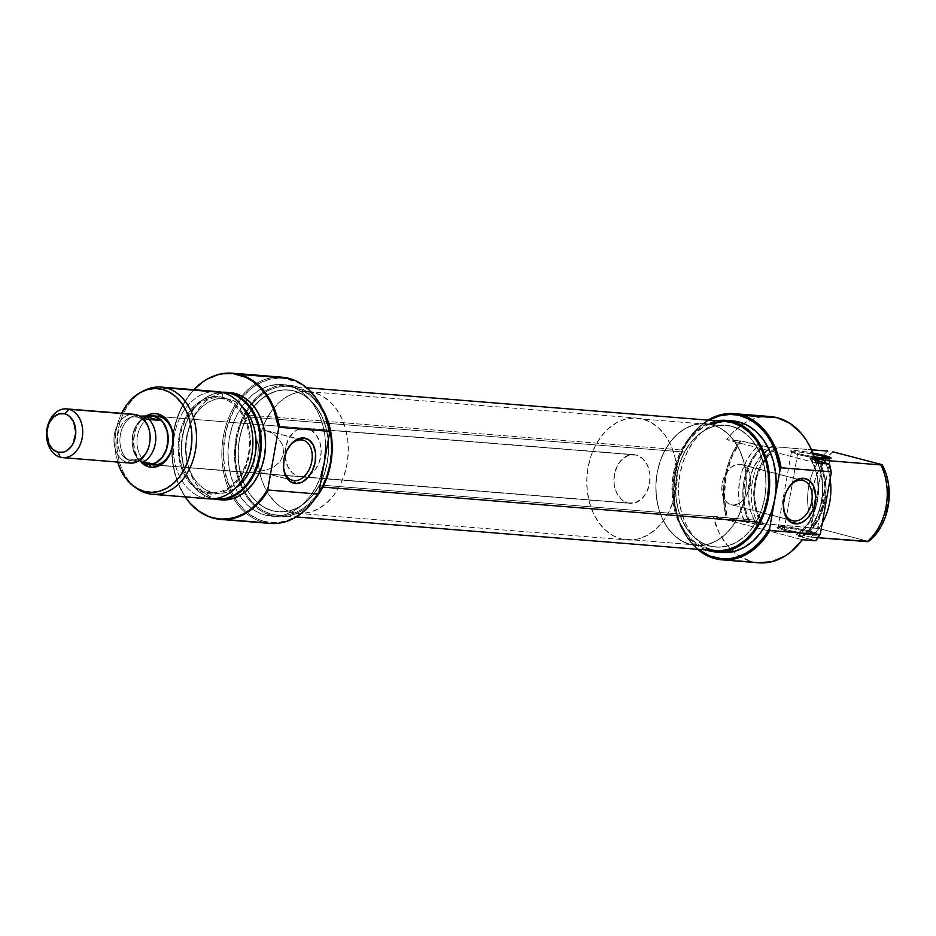 <?xml version="1.0" encoding="UTF-8"?>
<svg xmlns="http://www.w3.org/2000/svg" width="936" height="936" viewBox="0 0 936 936"><rect width="100%" height="100%" fill="white"/><g stroke="black" fill="none" stroke-linecap="round" stroke-linejoin="round"><path stroke-width="0.7" stroke-dasharray="4.68 3.51" d="M784.204 529.226A19.562 1.708 -169.9 0 1 778.202 526.722A19.562 1.708 -169.9 0 1 790.616 527.471A19.562 1.708 -169.9 0 1 810.517 531.344L810.997 532.362A20.534 1.79 10.1 0 0 790.101 528.29A20.534 1.79 10.1 0 0 777.067 527.495A20.534 1.79 10.1 0 0 783.373 530.127L784.204 529.226L797.53 454.405L797.039 453.398A20.534 1.79 -169.9 0 1 790.686 451.07A20.534 1.79 -169.9 0 1 812.834 453.047L796.091 450.661L790.639 451L797.039 453.398L814.226 456.897A20.534 1.79 -169.9 0 1 797.039 453.398L797.53 454.405A19.562 1.708 -169.9 0 1 791.423 452.041A19.562 1.708 -169.9 0 1 813.267 454.206A19.562 1.708 10.1 0 0 791.47 452.193A19.562 1.708 10.1 0 0 797.53 454.405L784.204 529.226A19.562 1.708 10.1 0 0 804.89 533.204A19.562 1.708 10.1 0 0 816.613 533.719A19.562 1.708 10.1 0 0 810.517 531.344A19.562 1.708 10.1 0 0 789.832 527.354A19.562 1.708 10.1 0 0 778.097 526.851A19.562 1.708 10.1 0 0 784.204 529.226L783.373 530.127L777.5 528.173L777.231 527.424L780.004 527.249L796.513 529.308L813.618 533.087L817.14 535.064L805.545 534.374L783.373 530.127A20.534 1.79 10.1 0 0 805.896 534.421A20.534 1.79 10.1 0 0 817.35 534.678A20.534 1.79 10.1 0 0 810.997 532.362L810.517 531.344L823.551 458.172L810.517 531.344A19.562 1.708 -169.9 0 1 816.566 533.555A19.562 1.708 -169.9 0 1 805.65 533.309A19.562 1.708 -169.9 0 1 784.204 529.226M707.955 420.124A73.347 54.136 -85.4 0 0 674.084 482.403A73.347 54.136 -85.4 0 0 697.542 549.292A73.347 54.136 94.6 0 1 674.084 482.403A73.347 54.136 94.6 0 1 707.955 420.124M708.985 420.135L699.531 426.91L687.445 441.265L678.811 459.541L674.353 480.145L674.47 501.322L679.138 521.235L687.96 538.177L698.455 549.362A72.376 53.41 94.6 0 1 674.142 482.403A72.376 53.41 94.6 0 1 708.868 420.205M732.595 504.937A20.779 13.911 104.6 0 0 749.97 486.884A20.779 13.911 104.6 0 0 741.476 464.443A20.779 13.911 104.6 0 0 739.861 464.174L801.391 480.226L739.861 464.174A20.779 13.911 104.6 0 0 722.487 482.239A20.779 13.911 104.6 0 0 730.981 504.668A20.779 13.911 104.6 0 0 732.595 504.937L790.978 520.17L732.595 504.937L738.223 503.825L743.547 499.765L749.233 489.645L750.649 481.689L749.865 474.166L747.01 468.234L742.517 464.782L737.065 464.35L731.484 466.982L726.628 472.294L723.224 479.478L721.808 487.434L723.774 498.174L727.529 502.96L732.595 504.937M731.484 426.219L711.746 424.628A61.121 45.103 94.6 0 1 745.618 492.137A61.121 45.103 94.6 0 1 696.162 545.501A61.121 45.103 94.6 0 1 690.394 544.518L710.131 546.109A61.121 45.103 -85.4 0 0 715.888 547.092A61.121 45.103 -85.4 0 0 765.355 493.728A61.121 45.103 -85.4 0 0 731.484 426.219L722.709 425.131L713.852 426.395L705.264 429.952L697.273 435.673L690.195 443.325L684.286 452.638L679.782 463.226L676.857 474.704L675.616 486.615L676.108 498.514L678.331 509.945L682.18 520.451L687.504 529.647L694.114 537.159L701.754 542.728L710.131 546.109L718.907 547.197L727.763 545.934L736.339 542.377L744.331 536.667L751.421 529.004L757.329 519.702L761.834 509.102L764.759 497.624L765.999 485.714L765.496 473.815L763.285 462.396L759.435 451.877L754.1 442.693L747.49 435.17L739.85 429.601L731.484 426.219A61.121 45.103 -85.4 0 0 725.716 425.236A61.121 45.103 -85.4 0 0 676.26 478.6A61.121 45.103 -85.4 0 0 710.131 546.109L690.394 544.518A61.121 45.103 94.6 0 1 656.522 477.009A61.121 45.103 94.6 0 1 705.978 423.645A61.121 45.103 94.6 0 1 711.746 424.628L731.484 426.219M732.49 420.884L719.878 422.148L710.6 425.985L701.977 432.163L694.325 440.435L687.937 450.485L683.081 461.928L679.91 474.318L678.577 487.188L679.115 500.035L681.513 512.366L685.667 523.727L691.423 533.649L698.56 541.769L706.809 547.782L715.853 551.444L709.277 550.906L715.853 551.444A66.011 48.719 -85.4 0 0 718.801 552.076M751.737 561.635A73.347 54.136 -85.4 0 0 758.651 562.805L715.233 558.687L751.737 561.635L738.984 555.925L727.857 546.039L719.035 532.584L713.103 516.426A73.347 54.136 -85.4 0 0 733.368 551.643A73.347 54.136 -85.4 0 0 751.737 561.635M726.254 517.479L713.103 516.426L802.327 539.698L713.103 516.426L726.254 517.479A73.347 54.136 94.6 0 1 739.931 440.751A73.347 54.136 -85.4 0 0 726.254 517.479L744.986 522.253A53.785 39.698 94.6 0 1 758.651 445.513L763.963 446.016A53.434 39.429 -85.4 0 0 750.298 522.744L749.256 522.592A53.785 39.698 94.6 0 1 762.934 445.864A53.785 39.698 -85.4 0 0 749.256 522.592L744.986 522.253L741.289 512.799L739.124 502.433L738.586 491.587L739.686 480.718L742.388 470.258L746.565 460.652L752.064 452.287L758.651 445.513L740.891 440.879A72.996 53.867 -85.4 0 0 727.213 517.62L726.254 517.479M770.445 416.578A73.347 54.136 -85.4 0 0 743.687 423.552A73.347 54.136 -85.4 0 0 726.769 439.686L740.891 440.879L731.519 457.681L725.88 477.114L724.405 497.636L727.213 517.62L756.873 524.464A47.677 35.182 94.6 0 1 770.539 447.724L777.114 448.262L769.649 454.124L760.746 466.853L756.838 477.243L754.849 488.463L754.861 499.882L756.896 510.822L763.448 524.991L761.951 524.605L759.47 520.205L754.603 504.984L753.691 493.834L754.72 482.566L757.622 471.791L762.243 462.08L771.861 450.637L775.616 447.864L777.114 448.262A47.677 35.182 -85.4 0 0 770.62 453.176A47.677 35.182 -85.4 0 0 763.448 524.991L756.873 524.464L754.252 520.135L750.321 510.295L748.016 493.658L750.262 476.716L754.17 466.327L763.062 453.597L770.539 447.724L763.963 446.016L757.329 452.743L751.795 461.097L747.583 470.703L744.88 481.186L743.781 492.079L744.342 502.936L746.542 513.302L750.298 522.744L756.873 524.464L761.951 524.605A48.894 36.083 94.6 0 1 775.616 447.864L771.358 446.542L811.465 449.771L771.358 446.542A53.785 39.698 -85.4 0 0 757.692 523.271A53.785 39.698 94.6 0 1 771.358 446.542L777.114 448.262L770.539 447.724L740.891 440.879L726.769 439.686L731.964 433.356L743.827 423.47L756.99 417.76L763.811 416.602M810.787 537.124L817.947 537.697L810.787 537.124A53.785 39.698 -85.4 0 0 822.299 523.013A53.785 39.698 94.6 0 1 810.787 537.124L802.643 535.216A47.677 35.182 -85.4 0 0 817.888 460.968L821.118 467.555L824.125 478.027L824.908 495.004L821.188 511.559L816.414 521.305L810.108 529.343L802.643 535.216L810.787 537.124M825.669 462.992A53.785 39.698 94.6 0 1 830.15 478.986A53.785 39.698 -85.4 0 0 825.669 462.992M816.812 460.688A53.434 39.429 -85.4 0 1 802.632 536.398L802.351 536.445A53.785 39.698 -85.4 0 0 816.449 460.594A53.785 39.698 94.6 0 1 802.351 536.445L798.08 536.094L815.841 540.727L798.08 536.094L804.667 529.32L810.155 520.966L814.343 511.349L817.046 500.9L818.146 490.019L817.608 479.173L815.443 468.819L811.746 459.365L815.279 460.29L811.746 459.365A53.785 39.698 94.6 0 1 798.08 536.094L802.632 536.398L796.056 534.678L803.533 528.805L809.839 520.767L814.612 511.033L817.584 500.152L818.579 488.744L817.549 477.489L814.542 467.029L809.734 457.95L814.987 459.319L809.734 457.95L814.694 458.347L809.734 457.95A47.677 35.182 94.6 0 1 796.056 534.678L802.643 535.216L796.056 534.678L802.632 536.398L809.266 529.671L814.8 521.317L819.012 511.7L821.726 501.228L822.814 490.324L822.253 479.466L820.053 469.1L816.309 459.67M832.911 451.842A52.007 38.388 -85.4 0 0 827.798 456.511A52.007 38.388 -85.4 0 0 819.246 528.583L814.063 527.822A53.785 39.698 94.6 0 1 823.341 455.282A53.785 39.698 94.6 0 1 827.728 451.082A53.785 39.698 -85.4 0 0 823.341 455.282A53.785 39.698 -85.4 0 0 814.063 527.822L757.692 523.271L761.951 524.605L757.692 523.271L819.246 528.583L868.538 541.441L819.246 528.583L817.069 524.055L813.887 514.11L812.366 503.392L813.325 486.884L816.087 476.33L820.416 466.69L826.114 458.406L832.911 451.842M819.269 461.331A48.894 36.083 94.6 0 1 804.141 535.603L811.395 529.507L817.502 521.387L822.136 511.676L825.037 500.9L826.067 489.645L825.142 478.495L822.346 468.047L819.269 461.331M732.689 420.896A66.011 48.719 -85.4 0 0 679.267 478.53A66.011 48.719 -85.4 0 0 715.853 551.444L721.867 552.474M706.294 549.994A66.011 48.719 94.6 0 1 672.247 482.251A66.011 48.719 94.6 0 1 716.707 420.837L704.024 425.459L695.389 431.625L687.749 439.897L681.361 449.947L676.494 461.389L673.335 473.78L672.001 486.65L672.539 499.508L674.926 511.84L679.08 523.189L684.848 533.122L691.985 541.242L700.233 547.256L706.294 549.994M690.394 544.518L682.028 541.137L674.388 535.567L667.777 528.056L662.442 518.86L658.593 508.353L656.382 496.922L655.879 485.023L657.119 473.113L660.044 461.635L664.548 451.047L670.457 441.733L677.547 434.082L685.526 428.36L694.114 424.804L702.971 423.54L711.746 424.628L720.123 428.009L727.752 433.579L734.362 441.102L739.697 450.286L743.547 460.805L745.758 472.224L746.261 484.123L745.021 496.033L742.096 507.511L737.591 518.111L731.683 527.413L724.593 535.076L716.613 540.786L708.025 544.342L699.169 545.606L690.394 544.518A61.121 45.103 -85.4 0 0 696.162 545.501A61.121 45.103 -85.4 0 0 745.618 492.137A61.121 45.103 -85.4 0 0 711.746 424.628L642.681 419.059A61.121 45.103 94.6 0 1 676.553 486.568A61.121 45.103 94.6 0 1 627.085 539.932A61.121 45.103 94.6 0 1 621.317 538.949L690.394 544.518L621.317 538.949L612.951 535.567L605.311 529.998L598.701 522.487L593.365 513.291L589.516 502.784L587.305 491.353L586.802 479.454L588.042 467.544L590.979 456.066L595.483 445.477L601.392 436.164L608.47 428.512L616.461 422.791L625.049 419.234L633.894 417.971L642.681 419.059L651.047 422.44L658.687 428.009L665.297 435.532L670.632 444.717L674.47 455.235L676.693 466.654L677.184 478.553L675.956 490.464L673.019 501.942L668.515 512.542L662.606 521.843L655.528 529.507L647.537 535.216L638.949 538.773L630.103 540.037L621.317 538.949A61.121 45.103 94.6 0 1 587.445 471.44A61.121 45.103 94.6 0 1 636.913 418.076A61.121 45.103 94.6 0 1 642.681 419.059L711.746 424.628A61.121 45.103 -85.4 0 0 705.978 423.645A61.121 45.103 -85.4 0 0 656.522 477.009A61.121 45.103 -85.4 0 0 690.394 544.518L682.028 541.137L674.388 535.567L667.777 528.056L662.442 518.86L658.593 508.353L656.382 496.922L655.879 485.023L657.119 473.113L660.044 461.635L664.548 451.047L670.457 441.733L677.547 434.082L685.526 428.36L694.114 424.804L702.971 423.54L711.746 424.628L720.123 428.009L727.752 433.579L734.362 441.102L739.697 450.286L743.547 460.805L745.758 472.224L746.261 484.123L745.021 496.033L742.096 507.511L737.591 518.111L731.683 527.413L724.593 535.076L716.613 540.786L708.025 544.342L699.169 545.606L690.394 544.518M816.005 462.957L726.769 439.686L816.005 462.957M783.397 506.727A20.779 13.911 -75.4 0 1 788.217 488.253A20.779 13.911 104.6 0 0 787.925 488.697A20.779 13.911 104.6 0 0 783.362 506.189A20.779 13.911 104.6 0 0 783.397 506.727M829.624 458.5A19.562 1.708 -169.9 0 1 829.939 458.897A19.562 1.708 -169.9 0 1 818.216 458.394A19.562 1.708 -169.9 0 1 797.53 454.405A19.562 1.708 10.1 0 0 817.432 458.277A19.562 1.708 10.1 0 0 829.846 459.026A19.562 1.708 10.1 0 0 829.624 458.5M684.567 452.1A61.121 45.103 -85.4 0 0 679.325 513.244A61.121 45.103 -85.4 0 0 715.888 547.092A61.121 45.103 -85.4 0 0 757.048 520.229L319.585 484.965A61.121 45.103 94.6 0 1 278.437 511.816A61.121 45.103 94.6 0 1 247.244 490.008A61.121 45.103 94.6 0 1 243.067 481.315A61.121 45.103 94.6 0 1 247.116 416.836L684.567 452.1L679.981 462.641L676.962 474.072L675.64 485.983L676.038 497.893L678.167 509.348L681.934 519.925L687.188 529.191L693.74 536.808L701.333 542.482L709.663 545.992L718.438 547.197L727.295 546.062L735.895 542.623L743.933 537.018L751.07 529.46L757.048 520.229L761.623 509.699L764.642 498.256L765.976 486.357L765.566 474.447L763.448 462.981L759.681 452.416L754.416 443.137L747.876 435.521L740.282 429.846L731.94 426.336L723.177 425.131L714.32 426.266L705.709 429.706L697.683 435.31L690.546 442.88L684.567 452.1L247.116 416.836L242.529 427.366L239.511 438.808L238.177 450.707L238.586 462.618L240.716 474.084L244.471 484.649L249.736 493.915L256.277 501.544L263.87 507.207L272.212 510.717L280.976 511.933L289.832 510.799L298.444 507.359L306.47 501.743L313.607 494.185L319.585 484.965L324.172 474.423L327.19 462.981L328.513 451.082L328.115 439.171L325.985 427.717L322.218 417.14L316.965 407.874L310.413 400.245L302.819 394.582L294.489 391.072L285.726 389.856L276.857 391.002L268.258 394.43L260.231 400.046L253.083 407.605L247.116 416.836A61.121 45.103 94.6 0 1 248.461 414.414A61.121 45.103 94.6 0 1 253.972 406.493A61.121 45.103 94.6 0 1 288.265 389.973A61.121 45.103 94.6 0 1 324.827 423.821A61.121 45.103 94.6 0 1 319.585 484.965L757.048 520.229A61.121 45.103 -85.4 0 0 762.278 459.085A61.121 45.103 -85.4 0 0 725.716 425.236A61.121 45.103 -85.4 0 0 684.567 452.1M321.762 487.001L322.803 487.083L321.762 487.001L315.432 496.782L307.862 504.796L299.344 510.74L290.219 514.39L280.835 515.596L271.545 514.309L262.7 510.588L254.662 504.574L247.712 496.501L242.143 486.673L238.154 475.465L235.895 463.32L235.474 450.696L236.878 438.083L240.072 425.95L244.939 414.788A64.795 47.818 94.6 0 1 251.983 404.118A64.795 47.818 94.6 0 1 288.557 386.311A64.795 47.818 94.6 0 1 327.319 422.195A64.795 47.818 94.6 0 1 321.762 487.001A64.795 47.818 94.6 0 1 278.144 515.479A64.795 47.818 94.6 0 1 244.893 492.043A64.795 47.818 94.6 0 1 240.868 483.678A64.795 47.818 94.6 0 1 244.939 414.788L251.269 405.007L258.839 396.993L267.345 391.049L276.471 387.399L285.866 386.194L295.156 387.481L303.989 391.201L312.039 397.215L318.977 405.288L324.558 415.116L328.548 426.325L330.794 438.469L331.227 451.094L329.811 463.706L326.617 475.839L321.762 487.001M726.008 421.586A64.795 47.818 -85.4 0 0 682.391 450.052L244.939 414.788L682.391 450.052L688.732 440.283L696.29 432.268L704.808 426.313L709.909 423.961M708.997 549.584L700.163 545.863L692.113 539.85L685.175 531.777L679.595 521.949L675.605 510.74L673.358 498.595L672.925 485.971L674.341 473.347L677.535 461.226L682.391 450.052A64.795 47.818 -85.4 0 0 676.833 514.87A64.795 47.818 -85.4 0 0 715.595 550.742M723.317 421.469L725.833 421.574M154.697 416.204A24.453 18.041 -85.4 0 0 154.019 416.274A24.453 18.041 -85.4 0 0 147.127 419.176A24.453 18.041 -85.4 0 0 137.054 443.933A24.453 18.041 -85.4 0 0 150.146 464.338A24.453 18.041 -85.4 0 0 150.801 464.537L150.801 464.537A24.453 18.041 94.6 0 1 150.146 464.338A24.453 18.041 94.6 0 1 137.054 443.933A24.453 18.041 94.6 0 1 147.127 419.176A24.453 18.041 94.6 0 1 154.019 416.274A24.453 18.041 94.6 0 1 157.037 416.181L159.237 416.356M141.488 462.665A26.898 19.843 94.6 0 1 145.326 416.461L139.955 421.574L137.358 425.669L135.381 430.326L133.544 440.622L134.737 450.883L138.774 459.553L141.687 462.864M282.005 377.196A73.347 54.136 -85.4 0 0 241.71 396.022A73.347 54.136 -85.4 0 0 233.45 498.385A73.347 54.136 -85.4 0 0 263.297 522.253L264.127 521.34L259.085 519.667L249.561 514.344L245.173 510.752L237.346 501.836L231.028 490.955L224.921 471.849L223.259 450.895L226.219 429.905L233.532 410.658L240.529 399.649L244.565 394.84L253.527 386.884L258.371 383.807L268.538 379.595L279.022 378.097L284.251 378.401L296.724 382.063L303.638 386.135L309.98 391.54L315.654 398.139L320.521 405.826L324.488 414.426L329.425 433.66A72.376 53.41 -85.4 0 0 289.411 379.384L288.931 378.378L289.411 379.384A72.376 53.41 -85.4 0 0 242.915 396.688A72.376 53.41 -85.4 0 0 234.76 497.917A72.376 53.41 -85.4 0 0 264.127 521.34L263.297 522.253A73.347 54.136 94.6 0 1 233.45 498.385A73.347 54.136 94.6 0 1 241.71 396.022A73.347 54.136 94.6 0 1 274.985 377.255M288.276 447.935A20.779 13.911 104.6 0 0 287.972 448.391A20.779 13.911 104.6 0 0 283.409 465.882A20.779 13.911 104.6 0 0 283.444 466.42A20.779 13.911 -75.4 0 1 288.265 447.946M256.406 470.972L291.026 479.852L256.406 470.972L254.241 469.533L255.423 470.632M253.96 468.913L253.75 467.941L253.96 468.913M253.679 466.935L253.691 465.812L253.679 466.935M253.925 463.121L254.37 459.833L253.925 463.121M254.978 455.996L255.715 451.784L254.978 455.996M256.499 447.502L255.715 451.784L256.499 447.502M258.09 439.756L257.295 443.418L258.09 439.756M259.33 435.252L258.898 436.632L259.33 435.252M260.313 432.959L259.798 434.035L260.313 432.959M261.647 431.285L260.922 432.034L261.647 431.285M263.648 430.431L264.993 430.408L263.648 430.431M301.439 439.92L264.993 430.408L271.885 432.923L278.413 438.212L282.883 445.536L283.655 454.112L279.946 461.928L273.195 467.403L265.192 470.434L257.728 471.171L265.192 470.434L273.195 467.403L279.946 461.928L283.655 454.112L282.883 445.536L278.413 438.212L271.885 432.923L264.993 430.408L301.439 439.92M217.398 391.611A53.785 39.698 -85.4 0 0 173.874 438.575A53.785 39.698 -85.4 0 0 203.685 497.987L147.315 493.436L203.685 497.987L205.733 493.284A48.894 36.083 -85.4 0 0 249.444 454.498A48.894 36.083 -85.4 0 0 222.815 397.367L222.475 392.476L222.815 397.367L215.795 396.501L208.716 397.507L201.848 400.351L195.448 404.925L189.786 411.056L185.059 418.497L181.455 426.98L179.115 436.153L178.121 445.688L178.519 455.2L180.297 464.35L183.374 472.75L187.645 480.11L192.933 486.123L199.04 490.569L205.733 493.284L212.753 494.149L219.843 493.143L226.711 490.3L233.099 485.725L238.762 479.595L243.489 472.154L247.092 463.683L249.444 454.498L250.427 444.963L250.029 435.451L248.262 426.301L245.185 417.901L240.915 410.541L235.626 404.527L229.519 400.081L222.815 397.367A48.894 36.083 -85.4 0 0 179.115 436.153A48.894 36.083 -85.4 0 0 205.733 493.284L203.685 497.987A53.785 39.698 -85.4 0 0 208.751 498.841M230.116 392.64A53.785 39.698 -85.4 0 0 186.58 439.604A53.785 39.698 -85.4 0 0 216.391 499.005L214.005 498.794A53.434 39.429 94.6 0 1 211.524 498.256L212.121 498.666A53.785 39.698 -85.4 0 0 212.999 498.876A53.785 39.698 94.6 0 1 212.121 498.666L216.391 499.005A53.785 39.698 -85.4 0 0 221.469 499.871M210.085 377.641A73.347 54.136 -85.4 0 0 172.493 441.956A73.347 54.136 -85.4 0 0 199.298 511.465A73.347 54.136 94.6 0 1 172.493 441.956A73.347 54.136 94.6 0 1 210.085 377.641M185.164 496.946A72.996 53.867 94.6 0 1 193.81 389.715L185.515 400.432L179.267 412.378L174.81 425.611L172.306 439.651L171.861 453.937L173.488 467.93L177.126 481.092L185.164 496.946M307.359 428.512A24.453 18.041 -85.4 0 0 305.054 428.115A24.453 18.041 -85.4 0 0 285.258 449.467A24.453 18.041 -85.4 0 0 298.818 476.471L150.801 464.537L298.818 476.471L292.406 472.891L287.633 466.198L285.211 457.423L285.503 447.899L288.475 439.078L293.67 432.292L296.864 429.998L303.837 428.068L310.705 429.858L316.403 435.1L320.077 442.974L321.165 452.31L319.492 461.659L315.327 469.626L309.301 474.973L305.861 476.401L298.818 476.471A24.453 18.041 -85.4 0 0 301.123 476.857A24.453 18.041 -85.4 0 0 310.424 474.283A24.453 18.041 -85.4 0 0 321.106 449.104A24.453 18.041 -85.4 0 0 307.359 428.512L263.063 424.932L307.359 428.512M159.342 416.578L263.063 424.932L159.342 416.578M272.668 510.845L292.406 512.437A61.121 45.103 -85.4 0 0 298.174 513.408A61.121 45.103 -85.4 0 0 347.63 460.044A61.121 45.103 -85.4 0 0 313.759 392.535L294.033 390.944A61.121 45.103 94.6 0 1 327.904 458.453A61.121 45.103 94.6 0 1 278.437 511.816A61.121 45.103 94.6 0 1 272.668 510.845L264.303 507.452L256.663 501.895L250.052 494.372L244.717 485.176L240.868 474.669L238.657 463.25L238.154 451.351L239.394 439.429L242.319 427.951L246.823 417.362L252.732 408.061L259.822 400.397L267.813 394.676L276.389 391.119L285.246 389.867L294.033 390.944L302.398 394.337L310.038 399.894L316.649 407.417L321.984 416.614L325.822 427.12L328.045 438.539L328.536 450.438L327.296 462.361L324.371 473.838L319.866 484.427L313.958 493.728L306.879 501.392L298.888 507.113L290.3 510.67L281.455 511.933L272.668 510.845A61.121 45.103 94.6 0 1 247.244 490.008A61.121 45.103 94.6 0 1 243.067 481.315A61.121 45.103 94.6 0 1 248.461 414.414A61.121 45.103 94.6 0 1 253.972 406.493A61.121 45.103 94.6 0 1 288.265 389.973A61.121 45.103 94.6 0 1 294.033 390.944L313.759 392.535A61.121 45.103 -85.4 0 0 307.991 391.564A61.121 45.103 -85.4 0 0 258.535 444.928A61.121 45.103 -85.4 0 0 292.406 512.437L272.668 510.845M321.071 475.137L316.216 486.58L309.828 496.63L302.176 504.902L293.553 511.079L284.287 514.917L274.716 516.274L265.239 515.104L256.195 511.454L247.946 505.44L240.809 497.32L235.053 487.387L230.899 476.038L228.501 463.706L227.963 450.848L229.297 437.978L232.467 425.587L237.334 414.145L243.711 404.095L251.363 395.834L259.986 389.657L269.264 385.808L278.823 384.45L294.887 386.147L303.919 389.809L312.168 395.823L321.668 407.511A66.011 48.719 -85.4 0 0 294.887 386.147L288.3 385.62A66.011 48.719 94.6 0 1 324.242 462.747A66.011 48.719 94.6 0 1 271.463 516.169A66.011 48.719 94.6 0 1 265.239 515.104L271.814 515.642A66.011 48.719 -85.4 0 0 278.039 516.695A66.011 48.719 -85.4 0 0 314.227 499.847M263.297 522.253L213.63 518.24L263.297 522.253A73.347 54.136 -85.4 0 0 270.223 523.423M205.943 492.09L212.53 492.617A47.677 35.182 -85.4 0 0 217.023 493.377A47.677 35.182 -85.4 0 0 235.24 488.311L226.278 492.476L219.375 493.459L205.943 492.09L199.415 489.446L193.459 485.105L188.3 479.232L184.146 472.072L181.139 463.87L179.419 454.954L179.033 445.676L179.993 436.387L182.274 427.436L185.796 419.176L190.394 411.91L195.928 405.943L202.153 401.474L208.857 398.701L215.76 397.718L222.604 398.56A47.677 35.182 94.6 0 1 249.023 451.222A47.677 35.182 94.6 0 1 210.448 492.851A47.677 35.182 94.6 0 1 205.943 492.09A47.677 35.182 94.6 0 1 179.525 439.429A47.677 35.182 94.6 0 1 218.111 397.8A47.677 35.182 94.6 0 1 222.604 398.56L229.133 401.205L235.088 405.545L240.248 411.419L244.413 418.579L247.408 426.781L249.14 435.696L249.526 444.974L248.555 454.264L246.273 463.215L242.763 471.487L238.154 478.741L232.631 484.708L226.395 489.177L219.703 491.95L212.8 492.933L205.943 492.09M229.18 399.099L222.604 398.56L229.18 399.099A47.677 35.182 -85.4 0 0 224.687 398.338A47.677 35.182 -85.4 0 0 186.1 439.955A47.677 35.182 -85.4 0 0 212.53 492.617L206.002 489.973L200.035 485.632L194.887 479.77L190.722 472.598L187.726 464.396L185.995 455.493L185.609 446.203L186.568 436.913L188.861 427.963L192.371 419.702L196.981 412.448L202.504 406.47L208.74 402.012L215.432 399.239L222.335 398.256L229.18 399.099A47.677 35.182 -85.4 0 1 241.851 406.247L235.708 401.743L229.18 399.099M135.685 487.633A53.785 39.698 94.6 0 1 117.152 437.498A53.785 39.698 94.6 0 1 143.489 390.967M211.524 498.256L204.2 495.296L197.531 490.441L191.751 483.865L187.083 475.827L183.725 466.643L181.783 456.651L181.35 446.25L182.438 435.837L184.989 425.798L188.932 416.543L194.091 408.412L200.292 401.719L207.266 396.712L214.777 393.6L222.581 392.5A53.434 39.429 94.6 0 0 209.149 395.741A53.434 39.429 94.6 0 0 181.549 442.693A53.434 39.429 94.6 0 0 201.275 493.459A53.434 39.429 94.6 0 0 211.524 498.256M212.121 498.666A53.785 39.698 94.6 0 1 181.994 442.108A53.785 39.698 94.6 0 1 221.598 392.254A53.785 39.698 -85.4 0 0 209.734 395.46A53.785 39.698 -85.4 0 0 181.947 442.716A53.785 39.698 -85.4 0 0 201.802 493.822A53.785 39.698 -85.4 0 0 212.121 498.666M229.94 392.629L219.667 393.658L212.109 396.782L205.089 401.813L198.853 408.552L193.647 416.742L189.692 426.067L187.106 436.164L186.018 446.647L186.463 457.119L188.405 467.169L191.798 476.424L196.49 484.509L202.305 491.131L209.032 496.021L216.391 499.005L221.294 499.859M314.227 499.859L308.763 505.428L300.128 511.606L290.862 515.443L281.303 516.812L271.814 515.642L262.782 511.98L254.534 505.978L247.385 497.847L241.628 487.925L237.475 476.576L235.076 464.233L234.538 451.386L235.884 438.516L239.043 426.126L243.91 414.683L250.286 404.633L257.938 396.361L266.561 390.183L275.839 386.346L285.398 384.977L294.887 386.147A66.011 48.719 -85.4 0 0 288.651 385.094A66.011 48.719 -85.4 0 0 251.281 403.357A66.011 48.719 -85.4 0 0 246.039 410.881A66.011 48.719 -85.4 0 0 240.107 484.415A66.011 48.719 -85.4 0 0 244.085 492.675A66.011 48.719 -85.4 0 0 271.814 515.642L265.239 515.104A66.011 48.719 94.6 0 1 235.427 488.182A66.011 48.719 94.6 0 1 242.026 406.411A66.011 48.719 94.6 0 1 247.373 399.742A66.011 48.719 94.6 0 1 282.075 384.567A66.011 48.719 94.6 0 1 288.3 385.62L297.344 389.282L305.592 395.284L312.729 403.416L318.486 413.338L322.651 424.687L325.038 437.03L325.576 449.877M264.127 521.34L271.697 522.557L279.384 522.276L287.013 520.533L294.419 517.327L301.474 512.752L308.014 506.902L313.923 499.871L319.059 491.833A72.376 53.41 -85.4 0 1 264.127 521.34M313.759 392.535L304.984 391.459L296.127 392.71L287.539 396.267L279.56 401.989L272.47 409.652L266.561 418.954L262.057 429.542L259.132 441.02L257.891 452.942L258.394 464.841L260.606 476.26L264.455 486.767L269.79 495.963L276.401 503.486L284.041 509.044L292.406 512.437L301.181 513.525L310.038 512.261L318.626 508.704L326.617 502.983L333.696 495.32L339.604 486.018L344.109 475.43L347.034 463.952L348.274 452.029L347.771 440.131L345.56 428.711L341.71 418.205L336.375 409.009L329.764 401.485L322.136 395.928L313.759 392.535M117.69 462.068L115.397 450.93L114.976 440.809L116.029 430.665L118.521 420.896L121.621 413.326A52.007 38.388 94.6 0 0 117.69 462.068M144.928 390.23A53.785 39.698 -85.4 0 0 117.152 437.498A53.785 39.698 -85.4 0 0 137.007 488.604M203.685 497.987A53.785 39.698 94.6 0 1 173.511 442.038A53.785 39.698 94.6 0 1 212.261 391.646M303.053 440.189L266.573 430.677M145.864 464.139L627.728 502.983A24.453 18.041 -85.4 0 0 630.033 503.381A24.453 18.041 -85.4 0 0 649.818 482.028A24.453 18.041 -85.4 0 0 636.269 455.025L163.94 416.941L636.269 455.025A24.453 18.041 -85.4 0 0 633.965 454.639A24.453 18.041 -85.4 0 0 614.18 475.979A24.453 18.041 -85.4 0 0 627.728 502.983L145.864 464.139M134.012 414.32A24.453 18.041 -85.4 0 0 114.227 435.673A24.453 18.041 -85.4 0 0 127.776 462.676L129.847 460.407L127.776 462.676L60.349 457.236L127.776 462.676A24.453 18.041 -85.4 0 0 130.081 463.063M137.533 417.245L136.317 414.718L137.533 417.245L134.363 415.666L139.721 416.099L134.363 415.666A24.254 17.901 -85.4 0 0 132.538 416.415A24.254 17.901 -85.4 0 0 120.206 435.872A24.254 17.901 -85.4 0 0 126.676 458.827A24.254 17.901 94.6 0 1 120.405 434.62A24.254 17.901 94.6 0 1 134.363 415.666L137.533 417.245A22.008 16.24 94.6 0 1 149.514 442.95A22.008 16.24 94.6 0 1 129.847 460.407A22.008 16.24 -85.4 0 0 149.514 442.95A22.008 16.24 -85.4 0 0 137.533 417.245A22.008 16.24 -85.4 0 0 117.866 434.702A22.008 16.24 -85.4 0 0 129.847 460.407A22.008 16.24 94.6 0 1 125.623 458.429A22.008 16.24 94.6 0 1 117.503 437.521A22.008 16.24 94.6 0 1 128.875 418.193A22.008 16.24 94.6 0 1 137.533 417.245L140.084 417.842L137.533 417.245M126.676 458.827L137.311 459.693L151.983 463.519L137.311 459.693L142.658 462.77L137.311 459.693L126.676 458.827L128.068 459.88L136.867 461.881L127.085 459.447M152.065 415.982A24.254 17.901 -85.4 0 0 132.456 437.17A24.254 17.901 -85.4 0 0 145.899 463.94L148.122 464.326A24.254 17.901 -85.4 0 1 145.899 463.94L139.546 460.395L134.807 453.761L132.409 445.056L132.701 435.603L135.65 426.851L140.798 420.112L147.373 416.438L152.041 415.97M143.009 418.427L140.084 417.842L143.009 418.427M127.776 462.676A24.453 18.041 94.6 0 1 114.063 437.241A24.453 18.041 94.6 0 1 131.672 414.344M142.518 462.782L136.82 457.54L133.146 449.666L132.058 440.329L132.561 435.568L133.731 430.981L137.896 423.025L143.922 417.667L148.333 416.017A24.453 18.041 94.6 0 0 132.304 437.241A24.453 18.041 94.6 0 0 142.471 462.747M627.728 502.983L634.783 502.913L641.406 499.204L646.6 492.418L649.584 483.596L649.876 474.061L647.455 465.297L642.669 458.605L636.269 455.025L629.214 455.095L622.592 458.804L617.386 465.59L614.414 474.423L614.121 483.947L616.543 492.722L621.328 499.403L627.728 502.983M778.202 526.722L777.067 527.495M791.47 452.193L790.686 451.07M791.423 452.041L778.097 526.851M741.476 464.443L803.006 480.496M298.174 513.408L627.085 539.932M307.991 391.564L636.913 418.076M730.981 504.668L792.523 520.72M787.925 488.697L788.522 487.761M783.362 506.189L783.432 507.312M829.939 458.897L816.613 533.719M829.846 459.026L830.969 458.254M816.566 533.555L817.35 534.678M288.557 386.311L306.61 387.773M278.144 515.479L296.197 516.929M287.972 448.391L288.58 447.455M283.409 465.882L283.479 466.994M256.277 470.948L292.57 480.402M210.378 377.5L209.793 377.781M305.054 428.115L633.965 454.639M271.463 516.169L278.039 516.695M210.448 492.851L217.023 493.377M218.111 397.8L224.687 398.338M282.075 384.567L288.651 385.094M301.123 476.857L153.106 464.923M209.734 395.46L209.149 395.741M148.169 464.525L630.033 503.381M125.623 458.429L126.945 459.354M128.875 418.193L132.538 416.415"/><path stroke-width="1.4" d="M823.844 456.534A19.562 1.708 10.1 0 0 813.267 454.206A19.562 1.708 -169.9 0 1 823.844 456.534L823.551 458.172L823.844 456.534A19.562 1.708 -169.9 0 1 829.624 458.5A19.562 1.708 10.1 0 0 823.844 456.534L824.674 455.621L823.844 456.534M812.834 453.047A20.534 1.79 -169.9 0 1 824.674 455.621L812.834 453.047M722.147 559.857L758.651 562.805A73.347 54.136 -85.4 0 0 802.327 539.698L815.49 540.762A73.347 54.136 -85.4 0 0 819.585 534.491L769.918 530.49L769.673 528.161A72.376 53.41 94.6 0 1 714.741 557.68L715.233 558.687A73.347 54.136 -85.4 0 0 769.918 530.49A73.347 54.136 94.6 0 1 722.147 559.857A73.347 54.136 94.6 0 1 715.233 558.687L714.741 557.68A72.376 53.41 94.6 0 1 698.455 549.362L709.699 556.007L722.311 558.886L729.998 558.616L737.626 556.861L745.033 553.667L752.088 549.093L758.628 543.231L764.537 536.211L769.673 528.161L774.856 499.075A66.011 48.719 -85.4 0 0 738.913 421.949L732.338 421.422A66.011 48.719 94.6 0 1 768.924 494.337A66.011 48.719 94.6 0 1 715.502 551.971A66.011 48.719 94.6 0 1 709.277 550.906A66.011 48.719 94.6 0 1 706.294 549.994L718.754 552.076L728.313 550.719L737.591 546.881L746.214 540.704L753.866 532.432L760.243 522.382L765.11 510.939L768.269 498.549L769.614 485.679L769.076 472.832L766.678 460.489L762.524 449.14L756.768 439.206L749.631 431.086L741.382 425.084L732.338 421.422L738.913 421.949L732.49 420.884M718.801 552.076A66.011 48.719 -85.4 0 0 722.077 552.497A66.011 48.719 -85.4 0 0 774.856 499.075L780.039 469.989A72.376 53.41 94.6 0 0 740.025 415.713L747.337 418.392L754.252 422.464L760.594 427.869L766.268 434.479L771.135 442.155L775.102 450.766L780.039 469.989L781.092 467.778A73.347 54.136 -85.4 0 0 740.856 414.812A73.347 54.136 94.6 0 1 781.092 467.778L830.758 471.779A73.347 54.136 -85.4 0 0 829.156 464.022L816.005 462.957A73.347 54.136 -85.4 0 0 777.36 417.76L729.635 414.437L719.152 415.923L708.868 420.205A72.376 53.41 94.6 0 1 740.025 415.713L740.856 414.812A73.347 54.136 -85.4 0 0 707.955 420.124A73.347 54.136 94.6 0 1 733.941 413.642A73.347 54.136 94.6 0 1 740.856 414.812L777.36 417.76A73.347 54.136 -85.4 0 0 770.445 416.578L733.941 413.642M697.542 549.292A73.347 54.136 -85.4 0 0 715.233 558.687A73.347 54.136 94.6 0 1 697.542 549.292M794.126 520.989A20.779 13.911 104.6 0 0 811.746 501.731A20.779 13.911 104.6 0 0 801.391 480.226L803.579 478.284A23.224 15.538 -75.4 0 1 815.139 502.328A23.224 15.538 -75.4 0 1 795.46 523.844L794.126 520.989L790.978 520.17L794.126 520.989A20.779 13.911 -75.4 0 1 792.523 520.72A20.779 13.911 -75.4 0 1 783.397 506.727A20.779 13.911 104.6 0 0 794.126 520.989L795.46 523.844L801.754 522.592L807.698 518.064L812.401 510.951L814.051 506.75L815.63 497.858L814.765 489.458L813.442 485.854L809.254 480.507L803.579 478.284L800.455 478.483L797.285 479.536L791.341 484.064L786.638 491.189L784.988 495.39L783.409 504.27L784.274 512.671L785.608 516.286L789.797 521.633L795.46 523.844A23.224 15.538 -75.4 0 1 783.432 507.312A23.224 15.538 -75.4 0 1 788.522 487.761A23.224 15.538 -75.4 0 1 803.579 478.284L801.391 480.226A20.779 13.911 -75.4 0 1 803.006 480.496A20.779 13.911 -75.4 0 1 811.5 502.925A20.779 13.911 -75.4 0 1 794.126 520.989M758.464 562.793L772.106 561.623L785.281 555.925L791.423 551.468L802.327 539.698L815.841 540.727A72.996 53.867 -85.4 0 0 820.392 533.731L819.585 534.491A73.347 54.136 94.6 0 1 815.49 540.762L815.841 540.727A72.996 53.867 -85.4 0 0 820.392 533.731L831.273 472.645A72.996 53.867 -85.4 0 0 829.507 463.999L815.279 460.29L829.156 464.022A73.347 54.136 94.6 0 1 830.758 471.779L831.273 472.645A72.996 53.867 -85.4 0 0 829.507 463.999L816.005 462.957L810.061 446.8L805.978 439.674L801.251 433.345L790.113 423.458L777.36 417.76L763.811 416.602M880.823 464.935L824.452 460.383A53.785 39.698 94.6 0 1 825.669 462.992A53.785 39.698 -85.4 0 0 824.452 460.383L817.807 458.874A48.894 36.083 94.6 0 1 819.269 461.331L817.807 458.874L814.694 458.347L824.452 460.383L880.823 464.935A53.785 39.698 94.6 0 1 867.145 541.663A53.785 39.698 -85.4 0 0 880.823 464.935L882.203 464.701L832.911 451.842L882.203 464.701L880.823 464.935M817.947 537.697L867.145 541.663L868.538 541.441L875.347 534.877L881.033 526.594L885.362 516.953L888.872 500.924L888.545 484.462L886.17 474.072L882.203 464.701A52.007 38.388 -85.4 0 1 868.538 541.441L817.947 537.697M830.15 478.986A53.785 39.698 94.6 0 1 822.299 523.013A53.785 39.698 -85.4 0 0 830.15 478.986M817.888 460.968A47.677 35.182 -85.4 0 0 816.309 458.476L817.888 460.968M816.309 459.67L816.016 459.705A53.785 39.698 94.6 0 1 816.449 460.594A53.785 39.698 -85.4 0 0 816.016 459.705L816.812 460.688A53.434 39.429 -85.4 0 0 816.309 459.67M827.728 451.082L811.465 449.771L827.728 451.082M721.867 552.474L734.889 551.245L744.167 547.408L752.79 541.23L760.442 532.958L766.83 522.908L771.685 511.465L774.856 499.075L776.19 486.205L775.652 473.359L773.265 461.015L769.1 449.666L763.343 439.745L756.206 431.613L747.958 425.611L738.913 421.949A66.011 48.719 -85.4 0 0 732.689 420.896L726.114 420.369A66.011 48.719 94.6 0 1 732.338 421.422L722.861 420.252L716.707 420.837A66.011 48.719 94.6 0 1 726.114 420.369M774.856 499.075L769.673 528.161L769.918 530.49L819.585 534.491L820.392 533.731L831.273 472.645L830.758 471.779L781.092 467.778L780.039 469.989L774.856 499.075M814.226 456.897L829.787 458.488L830.805 458.336L830.548 457.575L824.674 455.621A20.534 1.79 -169.9 0 1 830.969 458.254A20.534 1.79 -169.9 0 1 814.226 456.897M788.217 488.253A20.779 13.911 -75.4 0 1 801.391 480.226A20.779 13.911 104.6 0 0 788.217 488.253M725.833 421.574L732.607 422.756L741.452 426.465L749.49 432.479L756.44 440.563L762.009 450.391L765.999 461.588L768.257 473.745L768.678 486.369L767.274 498.982L764.08 511.103L759.213 522.276L322.803 487.083L759.213 522.276A64.795 47.818 -85.4 0 0 764.77 457.47A64.795 47.818 -85.4 0 0 726.008 421.586L306.61 387.773M296.197 516.929L715.595 550.742A64.795 47.818 -85.4 0 0 759.213 522.276L752.883 532.058L745.313 540.072L736.808 546.016L727.682 549.654L718.286 550.859L708.997 549.584M709.909 423.961L723.317 421.469M157.037 416.181A24.453 18.041 94.6 0 1 159.342 416.578L158.125 414.04A26.898 19.843 94.6 0 1 172.762 445.466A26.898 19.843 94.6 0 1 148.73 466.795A26.898 19.843 94.6 0 1 141.488 462.665L148.73 466.795L150.626 464.724L148.73 466.795L152.591 467.275L160.267 465.157L166.9 459.272L169.498 455.177L172.762 445.466L173.312 440.224L172.119 429.963L168.082 421.294L165.169 417.982L158.125 414.04L154.264 413.56L150.368 414.121L145.326 416.461A26.898 19.843 94.6 0 1 158.125 414.04L159.342 416.578A24.453 18.041 -85.4 0 0 154.697 416.204M274.985 377.255A73.347 54.136 94.6 0 1 288.931 378.378A73.347 54.136 94.6 0 1 329.168 431.332L329.425 433.66L324.242 462.747L321.071 475.137M301.439 439.92A20.779 13.911 104.6 0 0 288.276 447.935A20.779 13.911 -75.4 0 1 301.439 439.92A20.779 13.911 -75.4 0 1 303.053 440.189A20.779 13.911 -75.4 0 1 311.548 462.618A20.779 13.911 -75.4 0 1 294.185 480.683L295.507 483.538A23.224 15.538 -75.4 0 1 283.479 466.994A23.224 15.538 -75.4 0 1 288.58 447.455A23.224 15.538 -75.4 0 1 303.627 437.978L301.439 439.92L303.627 437.978L297.344 439.23L291.389 443.758L286.685 450.871L283.947 459.494L283.585 468.316L285.655 475.979L289.844 481.326L295.507 483.538L301.801 482.286L307.745 477.758L312.448 470.632L315.198 462.021L315.561 453.2L313.49 445.536L309.301 440.189L303.627 437.978A23.224 15.538 -75.4 0 1 315.198 462.021A23.224 15.538 -75.4 0 1 295.507 483.538L294.185 480.683A20.779 13.911 -75.4 0 1 292.57 480.402A20.779 13.911 -75.4 0 1 283.444 466.42A20.779 13.911 104.6 0 0 294.185 480.683L291.026 479.852L294.185 480.683A20.779 13.911 104.6 0 0 311.793 461.425A20.779 13.911 104.6 0 0 301.439 439.92M143.489 390.967A53.785 39.698 94.6 0 1 161.039 387.071A53.785 39.698 94.6 0 1 166.117 387.925L222.475 392.476L166.117 387.925L162.513 389.411A52.007 38.388 94.6 0 1 190.827 450.169A52.007 38.388 94.6 0 1 144.343 491.423L147.315 493.436A53.785 39.698 -85.4 0 0 195.39 450.778A53.785 39.698 -85.4 0 0 166.117 387.925A53.785 39.698 94.6 0 1 195.916 447.338A53.785 39.698 94.6 0 1 152.392 494.302L208.751 498.841A53.785 39.698 -85.4 0 0 252.287 451.877A53.785 39.698 -85.4 0 0 222.475 392.476A53.785 39.698 94.6 0 1 251.761 455.317A53.785 39.698 94.6 0 1 203.685 497.987M230.911 393.155L230.186 393.448A53.434 39.429 94.6 0 1 259.553 454.182A53.434 39.429 94.6 0 1 214.005 498.794L219.199 499.204L226.933 498.104L234.445 494.992L241.418 489.996L247.619 483.304L252.779 475.172L256.721 465.906L259.272 455.879L260.36 445.466L259.927 435.065L257.985 425.073L254.627 415.888L249.959 407.85L244.179 401.275L237.51 396.408L230.911 393.155A53.785 39.698 94.6 0 1 260.723 452.568A53.785 39.698 94.6 0 1 217.187 499.52A53.785 39.698 94.6 0 1 212.999 498.876A53.785 39.698 -85.4 0 0 260.29 455.399A53.785 39.698 -85.4 0 0 230.911 393.155L235.182 393.494L230.911 393.155A53.785 39.698 -85.4 0 0 221.598 392.254A53.785 39.698 94.6 0 1 225.833 392.289A53.785 39.698 94.6 0 1 230.911 393.155M268.328 490.043L267.813 489.177A72.996 53.867 94.6 0 1 213.034 517.842L213.63 518.24A73.347 54.136 -85.4 0 0 268.328 490.043A73.347 54.136 94.6 0 1 220.557 519.421A73.347 54.136 94.6 0 1 213.63 518.24L213.034 517.842A72.996 53.867 94.6 0 1 199.04 511.278A72.996 53.867 94.6 0 1 185.164 496.946L189.797 502.936L198.35 510.787L207.956 516.157L213.034 517.842L220.557 519.059L228.173 518.825L235.743 517.14L243.114 514.051L250.146 509.605L256.686 503.896L262.618 497.051L267.813 489.177L278.694 428.091L267.813 489.177L268.328 490.043L317.994 494.044L268.328 490.043M193.81 389.715A72.996 53.867 94.6 0 1 209.793 377.781A72.996 53.867 94.6 0 1 238.54 374.669L239.265 374.365A73.347 54.136 -85.4 0 0 210.378 377.5A73.347 54.136 -85.4 0 0 210.085 377.641A73.347 54.136 94.6 0 1 232.339 373.195A73.347 54.136 94.6 0 1 239.265 374.365A73.347 54.136 94.6 0 1 279.501 427.331L329.168 431.332A73.347 54.136 -85.4 0 0 288.931 378.378L239.265 374.365L288.931 378.378A73.347 54.136 -85.4 0 0 282.005 377.196L232.339 373.195M199.298 511.465A73.347 54.136 -85.4 0 0 199.567 511.641A73.347 54.136 -85.4 0 0 213.63 518.24A73.347 54.136 94.6 0 1 199.298 511.465M314.227 499.847A66.011 48.719 -85.4 0 0 321.668 407.523L325.073 413.864L329.226 425.225L331.613 437.557L332.151 450.403L330.817 463.273L327.659 475.663L322.791 487.106L314.227 499.859M217.187 499.52L221.469 499.871A53.785 39.698 -85.4 0 0 264.993 452.907A53.785 39.698 -85.4 0 0 235.182 393.494A53.785 39.698 -85.4 0 0 230.116 392.64L225.833 392.289M241.675 406.084L246.823 411.945L250.988 419.117L253.984 427.307L255.715 436.223L256.101 445.501L255.142 454.802L252.849 463.753L249.339 472.013L244.729 479.267L235.24 488.311A47.677 35.182 -85.4 0 0 241.851 406.247M152.392 494.302A53.785 39.698 94.6 0 1 147.315 493.436A53.785 39.698 94.6 0 1 135.685 487.633M212.261 391.646A53.785 39.698 94.6 0 1 222.475 392.476A53.785 39.698 -85.4 0 0 217.398 391.611L161.039 387.071M222.511 392.5L230.186 393.448A53.434 39.429 94.6 0 0 222.581 392.5M193.307 390.253L202.351 382.227L207.23 379.127L217.48 374.88L222.756 373.768L233.333 373.663L245.805 377.302L252.661 381.315L258.991 386.626L264.654 393.12L269.556 400.666L273.569 409.137L278.694 428.091L279.501 427.331A73.347 54.136 -85.4 0 0 239.265 374.365L238.54 374.669A72.996 53.867 94.6 0 1 278.694 428.091L279.501 427.331L329.168 431.332L329.425 433.66L319.059 491.833L324.242 462.747L325.576 449.877M221.294 499.859L231.906 498.853L239.464 495.717L246.496 490.686L252.732 483.947L257.926 475.757L261.893 466.444L264.467 456.347L265.555 445.852L265.122 435.38L263.168 425.33L259.787 416.087L255.095 407.991L249.268 401.38L242.553 396.478L235.182 393.494L229.94 392.629M220.557 519.421L270.223 523.423A73.347 54.136 -85.4 0 0 317.994 494.044A73.347 54.136 94.6 0 1 263.297 522.253M159.342 416.578A24.453 18.041 94.6 0 1 172.891 443.582A24.453 18.041 94.6 0 1 153.106 464.923A24.453 18.041 94.6 0 1 150.801 464.537A24.453 18.041 -85.4 0 0 172.657 445.138A24.453 18.041 -85.4 0 0 159.342 416.578L154.405 416.181A24.453 18.041 94.6 0 1 167.953 443.184A24.453 18.041 94.6 0 1 148.169 464.525A24.453 18.041 94.6 0 1 145.864 464.139L142.471 462.747A24.453 18.041 94.6 0 0 145.864 464.139L152.919 464.069L156.359 462.641L162.384 457.294L166.549 449.327L168.211 439.978L167.134 430.642L163.461 422.768L160.816 419.761L154.405 416.181L159.342 416.578M142.038 391.634A52.007 38.388 94.6 0 1 162.513 389.411L166.117 387.925A53.785 39.698 -85.4 0 0 144.928 390.23L142.038 391.634A52.007 38.388 94.6 0 0 121.621 413.326L127.378 403.966L133.403 397.449L140.201 392.594L147.514 389.563L155.048 388.487L162.513 389.411L169.638 392.289L176.132 397.028L181.759 403.428L186.299 411.243L189.575 420.194L191.459 429.916L191.88 440.037L190.827 450.169L188.335 459.939L184.497 468.948L179.478 476.869L173.452 483.385L166.655 488.253L159.342 491.283L151.808 492.348L144.343 491.423L137.218 488.545L130.724 483.818L125.096 477.418L120.557 469.591L117.69 462.068A52.007 38.388 94.6 0 0 134.363 486.755A52.007 38.388 94.6 0 0 144.343 491.423L147.315 493.436A53.785 39.698 -85.4 0 1 137.007 488.604L134.363 486.755M319.059 491.833L317.994 494.044L319.059 491.833M68.89 409.278L64.748 413.806A19.562 14.438 94.6 0 1 75.395 436.667A19.562 14.438 94.6 0 1 57.915 452.182L60.349 457.236A24.453 18.041 -85.4 0 0 82.204 437.849A24.453 18.041 -85.4 0 0 68.89 409.278A24.453 18.041 94.6 0 1 82.438 436.281A24.453 18.041 94.6 0 1 62.653 457.634A24.453 18.041 94.6 0 1 60.349 457.236A24.453 18.041 94.6 0 1 46.8 430.232A24.453 18.041 94.6 0 1 66.585 408.892A24.453 18.041 94.6 0 1 68.89 409.278L136.317 414.718L68.89 409.278A24.453 18.041 -85.4 0 0 47.034 428.676A24.453 18.041 -85.4 0 0 60.349 457.236L57.915 452.182L52.79 449.315L48.965 443.968L46.87 433.134L48.204 425.658L49.643 422.265L53.797 416.836L59.108 413.864L64.748 413.806L67.427 414.894L69.872 416.672L73.698 422.019L75.793 432.853L73.02 443.722L71.124 446.706L66.304 450.988L63.554 452.123L57.915 452.182A19.562 14.438 94.6 0 1 47.268 429.331A19.562 14.438 94.6 0 1 64.748 413.806L68.89 409.278M62.653 457.634L130.081 463.063A24.453 18.041 -85.4 0 0 149.865 441.722A24.453 18.041 -85.4 0 0 136.317 414.718A24.453 18.041 94.6 0 1 149.631 443.278A24.453 18.041 94.6 0 1 127.776 462.676M148.04 464.315L151.983 463.519L141.336 462.653A24.254 17.901 -85.4 0 0 155.294 443.711A24.254 17.901 -85.4 0 0 149.023 419.492A24.254 17.901 94.6 0 1 155.294 443.711A24.254 17.901 94.6 0 1 141.336 462.653L151.983 463.519L149.339 464.326L145.899 463.94L141.827 462.372L148.192 464.326A24.254 17.901 -85.4 0 0 167.813 443.149A24.254 17.901 -85.4 0 0 154.37 416.368A24.254 17.901 -85.4 0 0 152.088 415.982A24.254 17.901 -85.4 0 0 152.065 415.982M148.192 464.326A24.254 17.901 -85.4 0 1 148.134 464.326L152.896 463.87L156.3 462.466L162.291 457.154L166.421 449.257L168.071 439.978L166.994 430.724L163.355 422.908L160.723 419.913L154.37 416.368L144.998 416.532L159.67 420.358L144.998 416.532L139.721 416.099L150.895 415.935M143.009 418.427L149.023 419.492L143.009 418.427M131.672 414.344A24.453 18.041 94.6 0 1 136.317 414.718A24.453 18.041 -85.4 0 0 134.012 414.32L66.585 408.892M159.67 420.358L149.023 419.492L159.67 420.358L157.611 417.865L159.67 420.358M147.362 416.251L154.405 416.181A24.453 18.041 94.6 0 0 152.1 415.783L159.237 416.356M154.37 416.368L157.611 417.865L154.37 416.368M148.333 416.017A24.453 18.041 94.6 0 1 152.1 415.783M722.077 552.497L715.502 551.971M787.925 488.697L788.522 487.761M783.362 506.189L783.432 507.312M287.972 448.391L288.58 447.455M283.409 465.882L283.479 466.994M210.378 377.5L209.793 377.781"/></g></svg>
